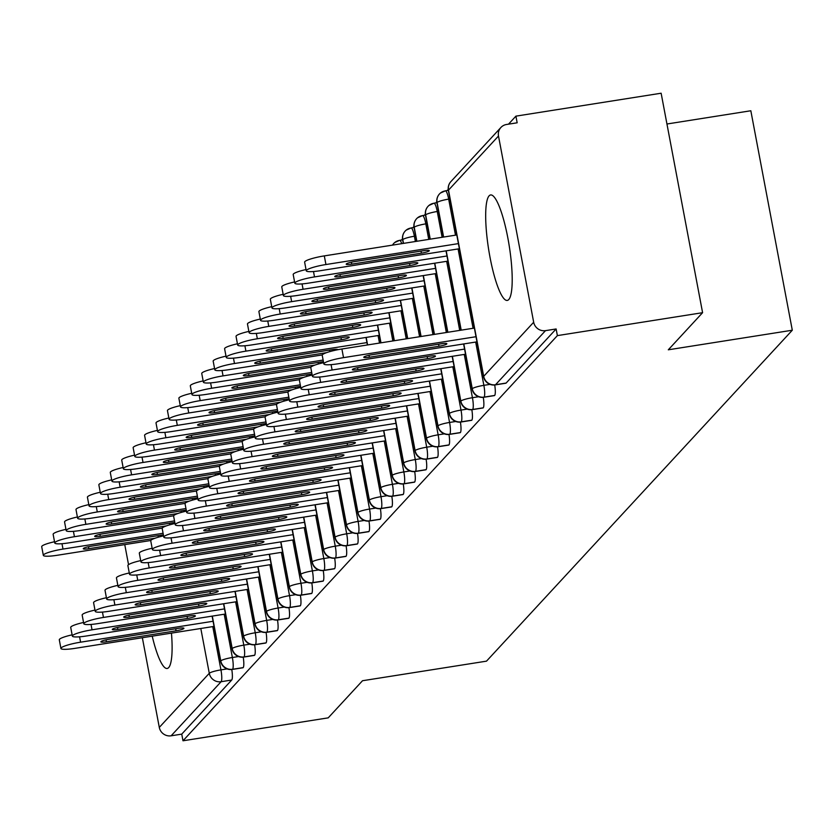 <?xml version="1.0" encoding="UTF-8"?>
<svg xmlns="http://www.w3.org/2000/svg" width="834" height="834" viewBox="0 0 834 834"><rect width="100%" height="100%" fill="white"/><g stroke="black" fill="none" stroke-linecap="round" stroke-linejoin="round"><path stroke-width="1.25" d="M508.74 299.562A53.397 10.435 81 0 1 507.27 300.428A53.397 10.435 81 0 1 489.297 253.338A53.397 10.435 81 0 1 489.141 195.813A53.397 10.435 81 0 1 490.611 194.947A53.397 10.435 81 0 1 508.584 242.027A53.397 10.435 81 0 1 508.74 299.562M171.46 633.121A53.397 10.435 81 0 1 168.656 667.607A53.397 10.435 81 0 1 167.175 668.472A53.397 10.435 81 0 1 152.215 636.154M515.912 116.145L517.163 122.796L506.561 124.475A10.269 9.956 42.7 0 0 498.492 136.025L533.677 322.237A10.269 9.956 42.7 0 0 545.509 330.639L556.122 328.961L557.383 335.612L702.593 312.687L661.133 93.22L515.912 116.145L508.5 124.172M448.223 189.401L447.16 190.548M436.797 201.765L435.734 202.923M425.361 214.14L424.298 215.287M413.935 226.514L412.872 227.661M402.499 238.889L401.435 240.036M666.939 124.005L750.829 110.755L792.3 330.222L486.503 661.154L362.509 680.732L328.21 717.855L182.99 740.78L181.739 734.129L231.716 680.033L221.114 681.712L171.126 735.807L181.739 734.129M171.126 735.807A10.269 9.956 -137.3 0 1 159.294 727.404L142.353 637.718M128.54 564.66L124.756 544.612M557.383 335.612L182.99 740.78M702.593 312.687L668.305 349.8L792.3 330.222M231.779 669.514A10.269 2.002 81 0 1 231.716 680.033M556.122 328.961L506.134 383.056A10.269 2.002 81 0 1 505.852 383.223A10.269 2.002 81 0 1 505.529 383.15M494.708 384.974A10.269 2.002 81 0 1 494.708 395.431A10.269 2.002 81 0 1 494.426 395.597A10.269 2.002 81 0 1 494.103 395.524M483.272 397.338A10.269 2.002 81 0 1 483.272 407.805A10.269 2.002 81 0 1 482.99 407.972A10.269 2.002 81 0 1 482.667 407.899M471.846 409.713A10.269 2.002 81 0 1 471.846 420.169A10.269 2.002 81 0 1 471.554 420.336A10.269 2.002 81 0 1 471.241 420.273M460.41 422.087A10.269 2.002 81 0 1 460.41 432.544A10.269 2.002 81 0 1 460.128 432.71A10.269 2.002 81 0 1 459.805 432.637M448.984 434.451A10.269 2.002 81 0 1 448.984 444.918A10.269 2.002 81 0 1 448.692 445.085A10.269 2.002 81 0 1 448.379 445.012M437.548 446.826A10.269 2.002 81 0 1 437.548 457.282A10.269 2.002 81 0 1 437.266 457.449A10.269 2.002 81 0 1 436.943 457.386M426.122 459.2A10.269 2.002 81 0 1 426.111 469.657A10.269 2.002 81 0 1 425.83 469.823A10.269 2.002 81 0 1 425.507 469.75M414.686 471.575A10.269 2.002 81 0 1 414.686 482.031A10.269 2.002 81 0 1 414.404 482.198A10.269 2.002 81 0 1 414.081 482.125M403.26 483.939A10.269 2.002 81 0 1 403.249 494.406A10.269 2.002 81 0 1 402.968 494.572A10.269 2.002 81 0 1 402.645 494.499M391.824 496.313A10.269 2.002 81 0 1 391.824 506.77A10.269 2.002 81 0 1 391.542 506.936A10.269 2.002 81 0 1 391.219 506.863M380.387 508.688A10.269 2.002 81 0 1 380.387 519.144A10.269 2.002 81 0 1 380.106 519.311A10.269 2.002 81 0 1 379.783 519.238M368.962 521.052A10.269 2.002 81 0 1 368.962 531.519A10.269 2.002 81 0 1 368.67 531.685A10.269 2.002 81 0 1 368.357 531.612M357.525 533.426A10.269 2.002 81 0 1 357.525 543.883A10.269 2.002 81 0 1 357.244 544.049A10.269 2.002 81 0 1 356.921 543.987M346.1 545.801A10.269 2.002 81 0 1 346.089 556.257A10.269 2.002 81 0 1 345.808 556.424A10.269 2.002 81 0 1 345.495 556.351M334.663 558.175A10.269 2.002 81 0 1 334.663 568.632A10.269 2.002 81 0 1 334.382 568.798A10.269 2.002 81 0 1 334.059 568.725M323.238 570.539A10.269 2.002 81 0 1 323.227 581.006A10.269 2.002 81 0 1 322.946 581.173A10.269 2.002 81 0 1 322.622 581.1M311.801 582.914A10.269 2.002 81 0 1 311.801 593.37A10.269 2.002 81 0 1 311.52 593.537A10.269 2.002 81 0 1 311.197 593.464M300.376 595.288A10.269 2.002 81 0 1 300.365 605.745A10.269 2.002 81 0 1 300.084 605.911A10.269 2.002 81 0 1 299.76 605.838M288.939 607.652A10.269 2.002 81 0 1 288.939 618.119A10.269 2.002 81 0 1 288.658 618.286A10.269 2.002 81 0 1 288.335 618.213M277.503 620.027A10.269 2.002 81 0 1 277.503 630.483A10.269 2.002 81 0 1 277.222 630.65A10.269 2.002 81 0 1 276.898 630.587M266.077 632.401A10.269 2.002 81 0 1 266.077 642.858A10.269 2.002 81 0 1 265.785 643.024A10.269 2.002 81 0 1 265.473 642.951M254.641 644.776A10.269 2.002 81 0 1 254.641 655.232A10.269 2.002 81 0 1 254.36 655.399A10.269 2.002 81 0 1 254.036 655.326M243.215 657.14A10.269 2.002 81 0 1 243.205 667.607A10.269 2.002 81 0 1 242.923 667.773A10.269 2.002 81 0 1 242.6 667.7M212.305 616.107L220.77 660.872A10.269 9.956 42.7 0 0 232.603 669.275L243.205 667.607M223.741 603.733L232.196 648.498A10.269 9.956 42.7 0 0 244.028 656.911L254.641 655.232M235.178 591.358L243.632 636.134A10.269 9.956 42.7 0 0 255.465 644.536L266.077 642.858M246.603 578.984L255.068 623.759A10.269 9.956 42.7 0 0 266.89 632.162L277.503 630.483M258.04 566.62L266.494 611.385A10.269 9.956 42.7 0 0 278.327 619.787L288.939 618.119M269.465 554.245L277.93 599.01A10.269 9.956 42.7 0 0 289.763 607.423L300.365 605.745M280.902 541.871L289.356 586.646A10.269 9.956 42.7 0 0 301.189 595.049L311.801 593.37M292.327 529.507L300.793 574.272A10.269 9.956 42.7 0 0 312.625 582.674L323.227 581.006M303.764 517.132L312.218 561.897A10.269 9.956 42.7 0 0 324.051 570.31L334.663 568.632M315.189 504.758L323.655 549.533A10.269 9.956 42.7 0 0 335.487 557.936L346.089 556.257M326.626 492.383L335.08 537.159A10.269 9.956 42.7 0 0 346.913 545.561L357.525 543.883M338.062 480.019L346.517 524.784A10.269 9.956 42.7 0 0 358.349 533.187L368.962 531.519M349.488 467.645L357.953 512.41A10.269 9.956 42.7 0 0 369.775 520.823L380.387 519.144M360.924 455.27L369.379 500.046A10.269 9.956 42.7 0 0 381.211 508.448L391.824 506.77M372.35 442.906L380.815 487.671A10.269 9.956 42.7 0 0 392.647 496.074L403.249 494.406M383.786 430.532L392.241 475.297A10.269 9.956 42.7 0 0 404.073 483.71L414.686 482.031M366.189 337.426L367.606 344.932M395.212 418.157L403.677 462.933A10.269 9.956 42.7 0 0 415.509 471.335L426.111 469.657M377.625 325.052L380.982 342.826M406.648 405.783L415.103 450.558A10.269 9.956 42.7 0 0 426.935 458.961L437.548 457.282M389.051 312.677L394.346 340.71M418.074 393.419L426.539 438.184A10.269 9.956 42.7 0 0 438.371 446.586L448.984 444.918M400.487 300.313L407.722 338.604M402.624 239.848L399.642 240.317A10.269 2.002 81 0 0 399.413 240.432A10.269 9.956 42.7 0 0 392.512 245.113M429.51 381.044L437.965 425.82A10.269 9.956 42.7 0 0 449.797 434.222L460.41 432.544M414.06 227.473L411.068 227.943A10.269 2.002 81 0 0 410.849 228.057A10.269 9.956 42.7 0 0 402.78 239.598L403.5 243.382M411.913 287.938L421.087 336.488M440.946 368.67L449.401 413.445A10.269 9.956 42.7 0 0 461.233 421.848L471.846 420.169M425.486 215.099L422.504 215.579A10.269 2.002 81 0 0 422.275 215.683A10.269 9.956 42.7 0 0 414.217 227.234L416.864 241.266M423.349 275.564L434.462 334.382M452.372 356.306L460.837 401.071A10.269 9.956 42.7 0 0 472.669 409.473L483.272 407.805M436.922 202.735L433.93 203.204A10.269 2.002 81 0 0 433.711 203.308A10.269 9.956 42.7 0 0 425.653 214.859L430.24 239.16M434.785 263.2L447.837 332.266M463.808 343.931L472.263 388.696A10.269 9.956 42.7 0 0 484.095 397.109L494.708 395.431M448.348 190.361L445.366 190.83A10.269 2.002 81 0 0 445.137 190.944A10.269 9.956 42.7 0 0 437.079 202.485L443.605 237.044M446.211 250.825L461.202 330.149M79.584 636.811L80.596 642.18A17.118 2.554 169.3 0 0 60.924 648.456L59.297 639.803A17.118 2.554 -10.7 0 1 72.12 634.841M60.924 648.456A17.118 2.554 169.3 0 0 74.883 648.372L214.046 626.397M80.596 642.18L213.077 621.267M108.722 639.324L178.351 628.336A6.849 1.022 -10.7 0 1 183.928 628.304A6.849 1.022 -10.7 0 1 176.057 630.806L106.439 641.805A6.849 1.022 -10.7 0 1 100.851 641.836A6.849 1.022 -10.7 0 1 108.722 639.324M163.089 533.27L63.009 549.074A17.118 2.554 169.3 0 0 43.337 555.35A17.118 2.554 169.3 0 0 57.296 555.267L150.818 540.495M43.337 555.35L41.7 546.697A17.118 2.554 -10.7 0 1 54.533 541.735M163.391 534.907A6.849 1.022 169.3 0 0 160.753 535.23L91.135 546.218A6.849 1.022 169.3 0 0 83.264 548.73A6.849 1.022 169.3 0 0 88.842 548.699L154.978 538.253M91.021 624.437L92.032 629.816A17.118 2.554 169.3 0 0 72.36 636.081L70.723 627.439A17.118 2.554 -10.7 0 1 83.556 622.466M72.36 636.081A17.118 2.554 169.3 0 0 86.319 635.998L225.482 614.022M92.032 629.816L224.513 608.893M120.159 626.959L189.777 615.961A6.849 1.022 -10.7 0 1 195.364 615.93A6.849 1.022 -10.7 0 1 187.494 618.432L117.865 629.43A6.849 1.022 -10.7 0 1 112.288 629.461A6.849 1.022 -10.7 0 1 120.159 626.959M102.446 612.073L103.458 617.441A17.118 2.554 169.3 0 0 83.786 623.707L82.159 615.065A17.118 2.554 -10.7 0 1 94.982 610.092M83.786 623.707A17.118 2.554 169.3 0 0 97.745 623.624L236.908 601.648M103.458 617.441L235.939 596.519M131.584 614.585L201.213 603.587A6.849 1.022 -10.7 0 1 206.79 603.555A6.849 1.022 -10.7 0 1 198.93 606.068L129.301 617.056A6.849 1.022 -10.7 0 1 123.713 617.087A6.849 1.022 -10.7 0 1 131.584 614.585M113.883 599.698L114.894 605.067A17.118 2.554 169.3 0 0 95.222 611.343L93.585 602.69A17.118 2.554 -10.7 0 1 106.418 597.717M95.222 611.343A17.118 2.554 169.3 0 0 109.181 611.259L248.344 589.284M114.894 605.067L247.375 584.154M143.021 602.211L212.639 591.223A6.849 1.022 -10.7 0 1 218.227 591.181A6.849 1.022 -10.7 0 1 210.356 593.693L140.738 604.692A6.849 1.022 -10.7 0 1 135.15 604.723A6.849 1.022 -10.7 0 1 143.021 602.211M125.308 587.324L126.33 592.693A17.118 2.554 169.3 0 0 106.648 598.968L105.021 590.326A17.118 2.554 -10.7 0 1 117.844 585.353M106.648 598.968A17.118 2.554 169.3 0 0 120.607 598.885L259.77 576.909M126.33 592.693L258.801 571.78M154.446 589.836L224.075 578.848A6.849 1.022 -10.7 0 1 229.663 578.817A6.849 1.022 -10.7 0 1 221.792 581.319L152.163 592.317A6.849 1.022 -10.7 0 1 146.586 592.349A6.849 1.022 -10.7 0 1 154.446 589.836M174.514 520.906L74.434 536.71A17.118 2.554 169.3 0 0 54.763 542.976A17.118 2.554 169.3 0 0 68.722 542.892L162.255 528.12M54.763 542.976L53.136 534.333A17.118 2.554 -10.7 0 1 65.959 529.361M174.827 522.532A6.849 1.022 169.3 0 0 172.19 522.855L102.561 533.854A6.849 1.022 169.3 0 0 94.69 536.356A6.849 1.022 169.3 0 0 100.278 536.325L166.414 525.879M185.951 508.531L85.871 524.336A17.118 2.554 169.3 0 0 66.199 530.601A17.118 2.554 169.3 0 0 80.158 530.518L173.68 515.756M66.199 530.601L64.562 521.959A17.118 2.554 -10.7 0 1 77.395 516.986M186.253 510.158A6.849 1.022 169.3 0 0 183.616 510.481L113.997 521.479A6.849 1.022 169.3 0 0 106.126 523.981A6.849 1.022 169.3 0 0 111.704 523.95L177.84 513.504M197.377 496.157L97.297 511.961A17.118 2.554 169.3 0 0 77.625 518.237A17.118 2.554 169.3 0 0 91.584 518.143L185.117 503.382M77.625 518.237L75.998 509.584A17.118 2.554 -10.7 0 1 88.821 504.612M197.689 497.794A6.849 1.022 169.3 0 0 195.052 498.117L125.423 509.105A6.849 1.022 169.3 0 0 117.552 511.617A6.849 1.022 169.3 0 0 123.14 511.576L189.276 501.14M208.813 483.793L108.733 499.587A17.118 2.554 169.3 0 0 89.061 505.863A17.118 2.554 169.3 0 0 103.02 505.779L196.543 491.007M89.061 505.863L87.424 497.22A17.118 2.554 -10.7 0 1 100.257 492.248M209.125 485.419A6.849 1.022 169.3 0 0 206.478 485.742L136.859 496.73A6.849 1.022 169.3 0 0 128.989 499.243A6.849 1.022 169.3 0 0 134.576 499.212L200.713 488.766M136.745 574.96L137.756 580.328A17.118 2.554 169.3 0 0 118.084 586.594L116.447 577.952A17.118 2.554 -10.7 0 1 129.28 572.979M118.084 586.594A17.118 2.554 169.3 0 0 132.043 586.51L271.206 564.535M137.756 580.328L270.237 559.405M165.883 577.472L235.511 566.474A6.849 1.022 -10.7 0 1 241.089 566.442A6.849 1.022 -10.7 0 1 233.218 568.955L163.6 579.943A6.849 1.022 -10.7 0 1 158.012 579.974A6.849 1.022 -10.7 0 1 165.883 577.472M220.249 471.418L120.169 487.223A17.118 2.554 169.3 0 0 100.487 493.488A17.118 2.554 169.3 0 0 114.446 493.405L207.979 478.633M100.487 493.488L98.86 484.846A17.118 2.554 -10.7 0 1 111.683 479.873M220.551 473.045A6.849 1.022 169.3 0 0 217.914 473.368L148.285 484.366A6.849 1.022 169.3 0 0 140.425 486.868A6.849 1.022 169.3 0 0 146.002 486.837L212.138 476.391M148.171 562.585L149.192 567.954A17.118 2.554 169.3 0 0 129.52 574.219L127.883 565.577A17.118 2.554 -10.7 0 1 140.717 560.604M129.52 574.219A17.118 2.554 169.3 0 0 143.469 574.136L282.643 552.171M149.192 567.954L281.673 547.031M177.319 565.098L246.937 554.099A6.849 1.022 -10.7 0 1 252.525 554.068A6.849 1.022 -10.7 0 1 244.654 556.58L175.025 567.568A6.849 1.022 -10.7 0 1 169.448 567.61A6.849 1.022 -10.7 0 1 177.319 565.098M159.607 550.211L160.618 555.58A17.118 2.554 169.3 0 0 140.946 561.855L139.309 553.203A17.118 2.554 -10.7 0 1 152.142 548.24M140.946 561.855A17.118 2.554 169.3 0 0 154.905 561.772L294.068 539.796M160.618 555.58L293.099 534.667M188.745 552.723L258.373 541.735A6.849 1.022 -10.7 0 1 263.951 541.704A6.849 1.022 -10.7 0 1 256.08 544.206L186.462 555.204A6.849 1.022 -10.7 0 1 180.874 555.236A6.849 1.022 -10.7 0 1 188.745 552.723M171.033 537.836L172.054 543.215A17.118 2.554 169.3 0 0 152.382 549.481L150.745 540.839A17.118 2.554 -10.7 0 1 163.579 535.866M152.382 549.481A17.118 2.554 169.3 0 0 166.341 549.398L305.505 527.422M172.054 543.215L304.535 522.293M200.181 540.359L269.799 529.361A6.849 1.022 -10.7 0 1 275.387 529.329A6.849 1.022 -10.7 0 1 267.516 531.831L197.887 542.83A6.849 1.022 -10.7 0 1 192.31 542.861A6.849 1.022 -10.7 0 1 200.181 540.359M182.469 525.472L183.48 530.841A17.118 2.554 169.3 0 0 163.808 537.106L162.182 528.464A17.118 2.554 -10.7 0 1 175.004 523.491M163.808 537.106A17.118 2.554 169.3 0 0 177.767 537.023L316.93 515.047M183.48 530.841L315.961 509.918M211.607 527.985L281.235 516.986A6.849 1.022 -10.7 0 1 286.813 516.955A6.849 1.022 -10.7 0 1 278.952 519.467L209.324 530.455A6.849 1.022 -10.7 0 1 203.736 530.497A6.849 1.022 -10.7 0 1 211.607 527.985M231.675 459.044L131.595 474.848A17.118 2.554 169.3 0 0 111.923 481.114A17.118 2.554 169.3 0 0 125.882 481.03L219.405 466.269M111.923 481.114L110.286 472.471A17.118 2.554 -10.7 0 1 123.119 467.499M231.988 460.681A6.849 1.022 169.3 0 0 229.35 460.993L159.721 471.992A6.849 1.022 169.3 0 0 151.851 474.504A6.849 1.022 169.3 0 0 157.438 474.463L223.575 464.027M243.111 446.67L143.031 462.474A17.118 2.554 169.3 0 0 123.359 468.75A17.118 2.554 169.3 0 0 137.308 468.666L230.841 453.894M123.359 468.75L121.722 460.097A17.118 2.554 -10.7 0 1 134.555 455.135M243.413 448.306A6.849 1.022 169.3 0 0 240.776 448.629L171.158 459.617A6.849 1.022 169.3 0 0 163.287 462.13A6.849 1.022 169.3 0 0 168.864 462.099L235 451.653M254.537 434.305L154.457 450.11A17.118 2.554 169.3 0 0 134.785 456.375A17.118 2.554 169.3 0 0 148.744 456.292L242.277 441.52M134.785 456.375L133.148 447.733A17.118 2.554 -10.7 0 1 145.981 442.76M254.85 435.932A6.849 1.022 169.3 0 0 252.212 436.255L182.583 447.253A6.849 1.022 169.3 0 0 174.713 449.755A6.849 1.022 169.3 0 0 180.3 449.724L246.437 439.278M265.973 421.931L165.893 437.735A17.118 2.554 169.3 0 0 146.221 444.001A17.118 2.554 169.3 0 0 160.18 443.917L253.703 429.156M146.221 444.001L144.584 435.358A17.118 2.554 -10.7 0 1 157.417 430.386M266.275 423.557A6.849 1.022 169.3 0 0 263.638 423.881L194.02 434.879A6.849 1.022 169.3 0 0 186.149 437.381A6.849 1.022 169.3 0 0 191.726 437.35L257.862 426.904M193.905 513.098L194.916 518.467A17.118 2.554 169.3 0 0 175.244 524.742L173.608 516.09A17.118 2.554 -10.7 0 1 186.441 511.117M175.244 524.742A17.118 2.554 169.3 0 0 189.203 524.659L328.367 502.683M194.916 518.467L327.397 497.554M223.043 515.61L292.661 504.622A6.849 1.022 -10.7 0 1 298.249 504.58A6.849 1.022 -10.7 0 1 290.378 507.093L220.749 518.091A6.849 1.022 -10.7 0 1 215.172 518.122A6.849 1.022 -10.7 0 1 223.043 515.61M205.331 500.723L206.352 506.092A17.118 2.554 169.3 0 0 186.67 512.368L185.044 503.726A17.118 2.554 -10.7 0 1 197.867 498.753M186.67 512.368A17.118 2.554 169.3 0 0 200.629 512.284L339.792 490.309M206.352 506.092L338.823 485.179M234.469 503.246L304.097 492.248A6.849 1.022 -10.7 0 1 309.675 492.216A6.849 1.022 -10.7 0 1 301.814 494.718L232.186 505.717A6.849 1.022 -10.7 0 1 226.598 505.748A6.849 1.022 -10.7 0 1 234.469 503.246M216.767 488.359L217.778 493.728A17.118 2.554 169.3 0 0 198.106 499.993L196.47 491.351A17.118 2.554 -10.7 0 1 209.303 486.378M198.106 499.993A17.118 2.554 169.3 0 0 212.065 499.91L351.229 477.934M217.778 493.728L350.259 472.805M245.905 490.872L315.533 479.873A6.849 1.022 -10.7 0 1 321.111 479.842A6.849 1.022 -10.7 0 1 313.24 482.354L243.622 493.342A6.849 1.022 -10.7 0 1 238.034 493.374A6.849 1.022 -10.7 0 1 245.905 490.872M228.193 475.985L229.214 481.354A17.118 2.554 169.3 0 0 209.542 487.619L207.906 478.977A17.118 2.554 -10.7 0 1 220.739 474.004M209.542 487.619A17.118 2.554 169.3 0 0 223.491 487.536L362.654 465.57M229.214 481.354L361.685 460.431M257.331 478.497L326.959 467.509A6.849 1.022 -10.7 0 1 332.547 467.467A6.849 1.022 -10.7 0 1 324.676 469.98L255.048 480.968A6.849 1.022 -10.7 0 1 249.47 481.009A6.849 1.022 -10.7 0 1 257.331 478.497M239.629 463.61L240.64 468.979A17.118 2.554 169.3 0 0 220.968 475.255L219.332 466.602A17.118 2.554 -10.7 0 1 232.165 461.64M220.968 475.255A17.118 2.554 169.3 0 0 234.927 475.171L374.091 453.196M240.64 468.979L373.121 448.067M268.767 466.123L338.396 455.135A6.849 1.022 -10.7 0 1 343.973 455.103A6.849 1.022 -10.7 0 1 336.102 457.605L266.484 468.604A6.849 1.022 -10.7 0 1 260.896 468.635A6.849 1.022 -10.7 0 1 268.767 466.123M277.399 409.557L177.319 425.361A17.118 2.554 169.3 0 0 157.647 431.637A17.118 2.554 169.3 0 0 171.606 431.543L265.139 416.781M157.647 431.637L156.021 422.984A17.118 2.554 -10.7 0 1 168.843 418.011M277.712 411.193A6.849 1.022 169.3 0 0 275.074 411.516L205.445 422.504A6.849 1.022 169.3 0 0 197.575 425.017A6.849 1.022 169.3 0 0 203.162 424.975L269.299 414.54M288.835 397.192L188.755 412.986A17.118 2.554 169.3 0 0 169.083 419.262A17.118 2.554 169.3 0 0 183.042 419.179L276.565 404.407M169.083 419.262L167.446 410.62A17.118 2.554 -10.7 0 1 180.28 405.647M289.137 398.819A6.849 1.022 169.3 0 0 286.5 399.142L216.882 410.13A6.849 1.022 169.3 0 0 209.011 412.642A6.849 1.022 169.3 0 0 214.588 412.611L280.724 402.165M300.261 384.818L200.191 400.622A17.118 2.554 169.3 0 0 180.509 406.888A17.118 2.554 169.3 0 0 194.468 406.804L288.001 392.032M180.509 406.888L178.883 398.245A17.118 2.554 -10.7 0 1 191.705 393.273M300.574 386.444A6.849 1.022 169.3 0 0 297.936 386.767L228.308 397.766A6.849 1.022 169.3 0 0 220.437 400.268A6.849 1.022 169.3 0 0 226.024 400.237L292.161 389.791M311.697 372.444L211.617 388.248A17.118 2.554 169.3 0 0 191.945 394.513A17.118 2.554 169.3 0 0 205.904 394.43L299.427 379.668M191.945 394.513L190.308 385.871A17.118 2.554 -10.7 0 1 203.142 380.898M312.01 374.08A6.849 1.022 169.3 0 0 309.372 374.393L239.744 385.391A6.849 1.022 169.3 0 0 231.873 387.904A6.849 1.022 169.3 0 0 237.461 387.862L303.597 377.427M323.133 360.069L223.053 375.873A17.118 2.554 169.3 0 0 203.381 382.149A17.118 2.554 169.3 0 0 217.33 382.066L310.863 367.294M203.381 382.149L201.745 373.496A17.118 2.554 -10.7 0 1 214.578 368.534M323.436 361.706A6.849 1.022 169.3 0 0 320.798 362.029L251.17 373.017A6.849 1.022 169.3 0 0 243.309 375.529A6.849 1.022 169.3 0 0 248.886 375.498L315.023 365.052M251.055 451.246L252.077 456.615A17.118 2.554 169.3 0 0 232.405 462.88L230.768 454.238A17.118 2.554 -10.7 0 1 243.601 449.265M232.405 462.88A17.118 2.554 169.3 0 0 246.353 462.797L385.527 440.821M252.077 456.615L384.557 435.692M280.203 453.759L349.821 442.76A6.849 1.022 -10.7 0 1 355.409 442.729A6.849 1.022 -10.7 0 1 347.538 445.231L277.91 456.229A6.849 1.022 -10.7 0 1 272.332 456.261A6.849 1.022 -10.7 0 1 280.203 453.759M366.96 342.586L234.479 363.509A17.118 2.554 169.3 0 0 214.807 369.775A17.118 2.554 169.3 0 0 228.766 369.691L322.289 354.919M214.807 369.775L213.17 361.132A17.118 2.554 -10.7 0 1 226.004 356.16M337.801 349.717A6.849 1.022 169.3 0 0 337.812 349.623A6.849 1.022 169.3 0 0 332.234 349.654L262.606 360.653A6.849 1.022 169.3 0 0 254.735 363.155A6.849 1.022 169.3 0 0 260.323 363.124L326.459 352.678M262.491 438.872L263.502 444.241A17.118 2.554 169.3 0 0 243.83 450.506L242.194 441.864A17.118 2.554 -10.7 0 1 255.027 436.891M243.83 450.506A17.118 2.554 169.3 0 0 257.789 450.423L396.953 428.447M263.502 444.241L395.983 423.318M291.629 441.384L361.258 430.386A6.849 1.022 -10.7 0 1 366.835 430.354A6.849 1.022 -10.7 0 1 358.964 432.867L289.346 443.855A6.849 1.022 -10.7 0 1 283.758 443.897A6.849 1.022 -10.7 0 1 291.629 441.384M378.396 330.212L245.915 351.135A17.118 2.554 169.3 0 0 226.243 357.4A17.118 2.554 169.3 0 0 240.192 357.317L379.366 335.341M226.243 357.4L224.607 348.758A17.118 2.554 -10.7 0 1 237.44 343.785M341.377 339.761A6.849 1.022 169.3 0 0 349.248 337.249A6.849 1.022 169.3 0 0 343.66 337.28L274.042 348.278A6.849 1.022 169.3 0 0 266.171 350.78A6.849 1.022 169.3 0 0 271.748 350.749L341.377 339.761L340.991 337.707M273.927 426.497L274.939 431.866A17.118 2.554 169.3 0 0 255.267 438.142L253.63 429.489A17.118 2.554 -10.7 0 1 266.463 424.527M255.267 438.142A17.118 2.554 169.3 0 0 269.226 438.058L408.389 416.083M274.939 431.866L407.419 410.953M303.065 429.01L372.683 418.022A6.849 1.022 -10.7 0 1 378.271 417.98A6.849 1.022 -10.7 0 1 370.4 420.492L300.772 431.491A6.849 1.022 -10.7 0 1 295.194 431.522A6.849 1.022 -10.7 0 1 303.065 429.01M389.822 317.848L257.341 338.76A17.118 2.554 169.3 0 0 237.669 345.036A17.118 2.554 169.3 0 0 251.628 344.942L390.792 322.977M237.669 345.036L236.043 336.383A17.118 2.554 -10.7 0 1 248.866 331.411M352.803 327.387A6.849 1.022 169.3 0 0 360.674 324.874A6.849 1.022 169.3 0 0 355.096 324.916L285.468 335.904A6.849 1.022 169.3 0 0 277.597 338.416A6.849 1.022 169.3 0 0 283.185 338.385L352.803 327.387L352.417 325.333M285.353 414.123L286.364 419.492A17.118 2.554 169.3 0 0 266.692 425.767L265.066 417.125A17.118 2.554 -10.7 0 1 277.889 412.152M266.692 425.767A17.118 2.554 169.3 0 0 280.651 425.684L419.815 403.708M286.364 419.492L418.845 398.579M314.491 416.646L384.12 405.647A6.849 1.022 -10.7 0 1 389.697 405.616A6.849 1.022 -10.7 0 1 381.836 408.118L312.208 419.116A6.849 1.022 -10.7 0 1 306.62 419.148A6.849 1.022 -10.7 0 1 314.491 416.646M401.258 305.473L268.777 326.386A17.118 2.554 169.3 0 0 249.105 332.662A17.118 2.554 169.3 0 0 263.064 332.578L402.228 310.602M249.105 332.662L247.469 324.019A17.118 2.554 -10.7 0 1 260.302 319.047M364.239 315.012A6.849 1.022 169.3 0 0 372.11 312.51A6.849 1.022 169.3 0 0 366.522 312.541L296.904 323.529A6.849 1.022 169.3 0 0 289.033 326.042A6.849 1.022 169.3 0 0 294.611 326.011L364.239 315.012L363.853 312.958M296.789 401.759L297.801 407.128A17.118 2.554 169.3 0 0 278.129 413.393L276.492 404.751A17.118 2.554 -10.7 0 1 289.325 399.778M278.129 413.393A17.118 2.554 169.3 0 0 292.088 413.31L431.251 391.334M297.801 407.128L430.281 386.205M325.927 404.271L395.545 393.273A6.849 1.022 -10.7 0 1 401.133 393.241A6.849 1.022 -10.7 0 1 393.262 395.754L323.634 406.742A6.849 1.022 -10.7 0 1 318.056 406.773A6.849 1.022 -10.7 0 1 325.927 404.271M412.684 293.099L280.203 314.022A17.118 2.554 169.3 0 0 260.531 320.287A17.118 2.554 169.3 0 0 274.49 320.204L413.654 298.228M260.531 320.287L258.905 311.645A17.118 2.554 -10.7 0 1 271.728 306.672M375.675 302.648A6.849 1.022 169.3 0 0 383.536 300.136A6.849 1.022 169.3 0 0 377.958 300.167L308.33 311.165A6.849 1.022 169.3 0 0 300.459 313.667A6.849 1.022 169.3 0 0 306.047 313.636L375.675 302.648L375.279 300.594M308.215 389.384L309.237 394.753A17.118 2.554 169.3 0 0 289.554 401.018L287.928 392.376A17.118 2.554 -10.7 0 1 300.751 387.403M289.554 401.018A17.118 2.554 169.3 0 0 303.513 400.935L442.677 378.97M309.237 394.753L441.707 373.83M337.353 391.897L406.982 380.909A6.849 1.022 -10.7 0 1 412.569 380.867A6.849 1.022 -10.7 0 1 404.698 383.379L335.07 394.367A6.849 1.022 -10.7 0 1 329.482 394.409A6.849 1.022 -10.7 0 1 337.353 391.897M424.12 280.724L291.639 301.647A17.118 2.554 169.3 0 0 271.967 307.913A17.118 2.554 169.3 0 0 285.926 307.829L425.09 285.853M271.967 307.913L270.331 299.27A17.118 2.554 -10.7 0 1 283.164 294.298M387.101 290.274A6.849 1.022 169.3 0 0 394.972 287.761A6.849 1.022 169.3 0 0 389.384 287.793L319.766 298.791A6.849 1.022 169.3 0 0 311.895 301.303A6.849 1.022 169.3 0 0 317.473 301.262L387.101 290.274L386.715 288.22M319.651 377.01L320.663 382.379A17.118 2.554 169.3 0 0 300.991 388.654L299.354 380.002A17.118 2.554 -10.7 0 1 312.187 375.039M300.991 388.654A17.118 2.554 169.3 0 0 314.95 388.571L454.113 366.595M320.663 382.379L453.143 361.466M348.789 379.522L418.418 368.534A6.849 1.022 -10.7 0 1 423.995 368.503A6.849 1.022 -10.7 0 1 416.124 371.005L346.506 382.003A6.849 1.022 -10.7 0 1 340.918 382.035A6.849 1.022 -10.7 0 1 348.789 379.522M435.546 268.36L303.076 289.273A17.118 2.554 169.3 0 0 283.393 295.549A17.118 2.554 169.3 0 0 297.352 295.465L436.516 273.489M283.393 295.549L281.767 286.896A17.118 2.554 -10.7 0 1 294.59 281.934M398.537 277.899A6.849 1.022 169.3 0 0 406.408 275.397A6.849 1.022 169.3 0 0 400.82 275.428L331.192 286.416A6.849 1.022 169.3 0 0 323.331 288.929A6.849 1.022 169.3 0 0 328.909 288.898L398.537 277.899L398.141 275.846M331.077 364.646L332.099 370.015A17.118 2.554 169.3 0 0 312.427 376.28L310.79 367.638A17.118 2.554 -10.7 0 1 323.623 362.665M312.427 376.28A17.118 2.554 169.3 0 0 326.375 376.197L465.539 354.221M332.099 370.015L464.569 349.092M360.215 367.158L429.844 356.16A6.849 1.022 -10.7 0 1 435.431 356.128A6.849 1.022 -10.7 0 1 427.561 358.63L357.932 369.629A6.849 1.022 -10.7 0 1 352.355 369.66A6.849 1.022 -10.7 0 1 360.215 367.158M446.982 255.986L314.501 276.909A17.118 2.554 169.3 0 0 294.829 283.174A17.118 2.554 169.3 0 0 308.788 283.091L447.952 261.115M294.829 283.174L293.193 274.532A17.118 2.554 -10.7 0 1 306.026 269.559M409.963 265.525A6.849 1.022 169.3 0 0 417.834 263.023A6.849 1.022 169.3 0 0 412.257 263.054L342.628 274.052A6.849 1.022 169.3 0 0 334.757 276.554A6.849 1.022 169.3 0 0 340.345 276.523L409.963 265.525L409.577 263.481M341.898 348.998L343.525 357.64A17.118 2.554 169.3 0 0 323.853 363.905L322.216 355.263A17.118 2.554 -10.7 0 1 341.898 348.998L474.369 328.075M323.853 363.905A17.118 2.554 169.3 0 0 337.812 363.822L476.975 341.846M343.525 357.64L476.006 336.717M371.651 354.784L441.28 343.785A6.849 1.022 -10.7 0 1 446.857 343.754A6.849 1.022 -10.7 0 1 438.986 346.266L369.368 357.254A6.849 1.022 -10.7 0 1 363.78 357.296A6.849 1.022 -10.7 0 1 371.651 354.784M458.419 243.611L325.938 264.534A17.118 2.554 169.3 0 0 306.266 270.8A17.118 2.554 169.3 0 0 320.214 270.716L459.378 248.74M306.266 270.8L304.629 262.157A17.118 2.554 -10.7 0 1 324.301 255.892L325.938 264.534M421.399 253.161A6.849 1.022 169.3 0 0 429.27 250.648A6.849 1.022 169.3 0 0 423.682 250.68L354.054 261.678A6.849 1.022 169.3 0 0 346.193 264.18A6.849 1.022 169.3 0 0 351.771 264.149L421.399 253.161L421.014 251.107M456.782 234.969L324.301 255.892M159.294 727.404L209.282 673.309L200.806 628.482M212.764 626.595L220.937 669.879A10.269 2.002 -99 0 1 221.114 681.712A10.269 9.956 -137.3 0 1 209.282 673.309A10.269 1.532 -10.7 0 1 220.937 669.879L227.088 668.91M498.492 136.025L448.515 190.121L483.699 376.332L533.677 322.237M545.509 330.639L495.532 384.735L506.134 383.056M500.9 127.487L450.913 181.572A10.269 9.956 42.7 0 0 448.515 190.121A10.269 1.532 -10.7 0 0 448.369 190.454A10.269 1.532 -10.7 0 0 448.619 190.715M483.835 376.937A10.269 1.532 -10.7 0 1 483.553 376.666A10.269 1.532 -10.7 0 1 483.699 376.332A10.269 9.956 42.7 0 0 495.532 384.735A10.269 2.002 -99 0 1 495.24 384.901L505.852 383.223M231.967 669.358A10.269 2.002 -99 0 0 232.321 669.441A10.269 2.002 -99 0 0 232.603 669.275A10.269 2.002 -99 0 0 232.373 657.515L238.534 656.546M220.906 661.477A10.269 1.532 -10.7 0 1 220.624 661.206A10.269 1.532 -10.7 0 1 220.77 660.872A10.269 1.532 -10.7 0 1 232.363 657.505L224.19 614.231M235.626 601.856L243.799 645.141L249.96 644.171M247.052 589.482L255.235 632.766L261.396 631.797M258.488 577.118L266.661 620.392L272.833 619.422M269.914 564.743L278.097 608.028L284.258 607.058M281.35 552.369L289.523 595.653L295.695 594.684M292.776 539.994L300.959 583.289L307.12 582.309M304.212 527.63L312.385 570.904L318.557 569.945M315.638 515.256L323.821 558.54L329.983 557.571M327.074 502.881L335.247 546.166L341.419 545.196M338.51 490.517L346.683 533.791L352.845 532.822M349.936 478.143L358.12 521.427L364.281 520.458M361.372 465.768L369.545 509.053L375.717 508.083M372.798 453.394L380.982 496.689L387.143 495.709M384.234 441.03L392.407 484.304L398.579 483.345M378.073 335.549L379.491 343.055M395.66 428.655L403.844 471.94L410.005 470.97M389.499 323.175L392.856 340.95M407.096 416.281L415.269 459.565L421.441 458.596M400.935 310.801L406.231 338.833M418.522 403.917L426.706 447.191L432.867 446.221M412.361 298.436L419.596 336.728M429.958 391.542L438.131 434.827L444.303 433.857M415.676 236.032L414.383 236.23L415.374 241.506M423.797 286.062L432.971 334.611M441.394 379.168L449.568 422.452L455.729 421.483M427.102 223.658L425.82 223.866L428.749 239.4M435.233 273.688L446.346 332.505M452.82 366.793L461.004 410.088L467.165 409.108M438.538 211.283L437.245 211.492L442.114 237.283M446.659 261.323L459.711 330.389M464.257 354.429L472.43 397.703L478.601 396.744M449.964 198.919L448.682 199.128L455.489 235.167M458.095 248.949L473.087 328.283M475.682 342.055L483.866 385.339L490.027 384.37M243.403 656.984A10.269 2.002 -99 0 0 243.747 657.077A10.269 2.002 -99 0 0 244.028 656.911A10.269 2.002 -99 0 0 243.809 645.141A10.269 1.532 -10.7 0 0 232.196 648.498A10.269 1.532 -10.7 0 0 232.06 648.842A10.269 10.269 0 0 0 243.747 657.077L254.36 655.399M232.332 649.102A10.269 1.532 -10.7 0 1 232.06 648.842L223.543 603.764M254.829 644.609A10.269 2.002 -99 0 0 255.183 644.703A10.269 2.002 -99 0 0 255.465 644.536A10.269 2.002 -99 0 0 255.235 632.766A10.269 1.532 -10.7 0 0 243.632 636.134A10.269 1.532 -10.7 0 0 243.486 636.467A10.269 10.269 0 0 0 255.183 644.703L265.785 643.024M243.768 636.738A10.269 1.532 -10.7 0 1 243.486 636.467L234.969 591.389M266.265 632.245A10.269 2.002 -99 0 0 266.609 632.328A10.269 2.002 -99 0 0 266.89 632.162A10.269 2.002 -99 0 0 266.671 620.402A10.269 1.532 -10.7 0 0 255.068 623.759A10.269 1.532 -10.7 0 0 254.923 624.093A10.269 10.269 0 0 0 266.609 632.328L277.222 630.65M255.194 624.364A10.269 1.532 -10.7 0 1 254.923 624.093L246.405 579.015M277.691 619.87A10.269 2.002 -99 0 0 278.045 619.954A10.269 2.002 -99 0 0 278.327 619.787A10.269 2.002 -99 0 0 278.097 608.028A10.269 1.532 -10.7 0 0 266.494 611.385A10.269 1.532 -10.7 0 0 266.348 611.718A10.269 10.269 0 0 0 278.045 619.954L288.658 618.286M266.63 611.989A10.269 1.532 -10.7 0 1 266.348 611.718L257.831 566.651M289.127 607.496A10.269 2.002 -99 0 0 289.471 607.59A10.269 2.002 -99 0 0 289.763 607.423A10.269 2.002 -99 0 0 289.534 595.653M278.056 599.625A10.269 1.532 -10.7 0 1 277.785 599.354A10.269 1.532 -10.7 0 1 277.93 599.01A10.269 1.532 -10.7 0 1 289.523 595.653M300.553 595.132A10.269 2.002 -99 0 0 300.907 595.215A10.269 2.002 -99 0 0 301.189 595.049A10.269 2.002 -99 0 0 300.959 583.289A10.269 1.532 -10.7 0 0 289.356 586.646A10.269 1.532 -10.7 0 0 289.221 586.98A10.269 10.269 0 0 0 300.907 595.215L311.52 593.537M289.492 587.251A10.269 1.532 -10.7 0 1 289.221 586.98L280.704 541.902M311.989 582.757A10.269 2.002 -99 0 0 312.333 582.841A10.269 2.002 -99 0 0 312.625 582.674A10.269 2.002 -99 0 0 312.396 570.915A10.269 1.532 -10.7 0 0 300.793 574.272A10.269 1.532 -10.7 0 0 300.647 574.605A10.269 10.269 0 0 0 312.333 582.841L322.946 581.173M300.928 574.876A10.269 1.532 -10.7 0 1 300.647 574.605L292.129 529.538M323.425 570.383A10.269 2.002 -99 0 0 323.769 570.477A10.269 2.002 -99 0 0 324.051 570.31A10.269 2.002 -99 0 0 323.832 558.54M312.354 562.502A10.269 1.532 -10.7 0 1 312.083 562.241A10.269 1.532 -10.7 0 1 312.218 561.897A10.269 1.532 -10.7 0 1 323.821 558.54M334.851 558.009A10.269 2.002 -99 0 0 335.205 558.102A10.269 2.002 -99 0 0 335.487 557.936A10.269 2.002 -99 0 0 335.258 546.166A10.269 1.532 -10.7 0 0 323.655 549.533A10.269 1.532 -10.7 0 0 323.509 549.867A10.269 10.269 0 0 0 335.205 558.102L345.808 556.424M323.79 550.138A10.269 1.532 -10.7 0 1 323.509 549.867L314.991 504.789M346.287 545.644A10.269 2.002 -99 0 0 346.631 545.728A10.269 2.002 -99 0 0 346.913 545.561A10.269 2.002 -99 0 0 346.694 533.802A10.269 1.532 -10.7 0 0 335.08 537.159A10.269 1.532 -10.7 0 0 334.945 537.492A10.269 10.269 0 0 0 346.631 545.728L357.244 544.049M335.216 537.763A10.269 1.532 -10.7 0 1 334.945 537.492L326.428 492.414M357.713 533.27A10.269 2.002 -99 0 0 358.067 533.353A10.269 2.002 -99 0 0 358.349 533.187A10.269 2.002 -99 0 0 358.12 521.427A10.269 1.532 -10.7 0 0 346.517 524.784A10.269 1.532 -10.7 0 0 346.371 525.118A10.269 10.269 0 0 0 358.067 533.353L368.67 531.685M346.652 525.389A10.269 1.532 -10.7 0 1 346.371 525.118L337.853 480.05M369.149 520.896A10.269 2.002 -99 0 0 369.493 520.989A10.269 2.002 -99 0 0 369.775 520.823A10.269 2.002 -99 0 0 369.556 509.053A10.269 1.532 -10.7 0 0 357.953 512.41A10.269 1.532 -10.7 0 0 357.807 512.754A10.269 10.269 0 0 0 369.493 520.989L380.106 519.311M358.078 513.025A10.269 1.532 -10.7 0 1 357.807 512.754L349.29 467.676M380.575 508.531A10.269 2.002 -99 0 0 380.929 508.615A10.269 2.002 -99 0 0 381.211 508.448A10.269 2.002 -99 0 0 380.982 496.689A10.269 1.532 -10.7 0 0 369.379 500.046A10.269 1.532 -10.7 0 0 369.233 500.379A10.269 10.269 0 0 0 380.929 508.615L391.542 506.936M369.514 500.65A10.269 1.532 -10.7 0 1 369.233 500.379L360.715 455.301M392.011 496.157A10.269 2.002 -99 0 0 392.355 496.24A10.269 2.002 -99 0 0 392.647 496.074A10.269 2.002 -99 0 0 392.418 484.314A10.269 1.532 -10.7 0 0 380.815 487.671A10.269 1.532 -10.7 0 0 380.669 488.005A10.269 10.269 0 0 0 392.355 496.24L402.968 494.572M380.95 488.276A10.269 1.532 -10.7 0 1 380.669 488.005L372.152 442.937M403.447 483.783A10.269 2.002 -99 0 0 403.792 483.876A10.269 2.002 -99 0 0 404.073 483.71A10.269 2.002 -99 0 0 403.844 471.94A10.269 1.532 -10.7 0 0 392.241 475.297A10.269 1.532 -10.7 0 0 392.105 475.641A10.269 10.269 0 0 0 403.792 483.876L414.404 482.198M392.376 475.912A10.269 1.532 -10.7 0 1 392.105 475.641L383.588 430.563M414.873 471.408A10.269 2.002 -99 0 0 415.228 471.502A10.269 2.002 -99 0 0 415.509 471.335A10.269 2.002 -99 0 0 415.28 459.565A10.269 1.532 -10.7 0 0 403.677 462.933A10.269 1.532 -10.7 0 0 403.531 463.266A10.269 10.269 0 0 0 415.228 471.502L425.83 469.823M403.812 463.537A10.269 1.532 -10.7 0 1 403.531 463.266L395.014 418.188M426.31 459.044A10.269 2.002 -99 0 0 426.654 459.127A10.269 2.002 -99 0 0 426.935 458.961A10.269 2.002 -99 0 0 426.716 447.201A10.269 1.532 -10.7 0 0 415.103 450.558A10.269 1.532 -10.7 0 0 414.967 450.892A10.269 10.269 0 0 0 426.654 459.127L437.266 457.449M415.238 451.163A10.269 1.532 -10.7 0 1 414.967 450.892L406.45 405.814M437.735 446.67A10.269 2.002 -99 0 0 438.09 446.753A10.269 2.002 -99 0 0 438.371 446.586A10.269 2.002 -99 0 0 438.142 434.827M426.674 438.788A10.269 1.532 -10.7 0 1 426.393 438.517A10.269 1.532 -10.7 0 1 426.539 438.184A10.269 1.532 -10.7 0 1 438.131 434.827M449.172 434.295A10.269 2.002 -99 0 0 449.516 434.389A10.269 2.002 -99 0 0 449.797 434.222A10.269 2.002 -99 0 0 449.578 422.452A10.269 1.532 -10.7 0 0 437.965 425.82A10.269 1.532 -10.7 0 0 437.829 426.153A10.269 10.269 0 0 0 449.516 434.389L460.128 432.71M438.1 426.424A10.269 1.532 -10.7 0 1 437.829 426.153L429.312 381.075M402.895 240.202A10.269 1.532 -10.7 0 1 402.645 239.942A10.269 1.532 -10.7 0 1 402.78 239.598A10.269 1.532 -10.7 0 1 414.383 236.241A10.269 2.002 81 0 0 411.068 227.943L406.137 230.163M394.711 242.538L399.642 240.317A10.269 2.002 81 0 1 401.717 243.664M460.597 421.931A10.269 2.002 -99 0 0 460.952 422.014A10.269 2.002 -99 0 0 461.233 421.848A10.269 2.002 -99 0 0 461.004 410.088A10.269 1.532 -10.7 0 0 449.401 413.445A10.269 1.532 -10.7 0 0 449.255 413.779A10.269 10.269 0 0 0 460.952 422.014L471.554 420.336M449.536 414.05A10.269 1.532 -10.7 0 1 449.255 413.779L440.738 368.701M414.331 227.828A10.269 1.532 -10.7 0 1 414.071 227.567A10.269 1.532 -10.7 0 1 414.217 227.234A10.269 1.532 -10.7 0 1 425.82 223.866A10.269 2.002 81 0 0 422.504 215.579L417.573 217.789M472.034 409.557A10.269 2.002 -99 0 0 472.378 409.64A10.269 2.002 -99 0 0 472.669 409.473A10.269 2.002 -99 0 0 472.44 397.714M460.962 401.675A10.269 1.532 -10.7 0 1 460.691 401.404A10.269 1.532 -10.7 0 1 460.837 401.071A10.269 1.532 -10.7 0 1 472.43 397.703M425.757 215.453A10.269 1.532 -10.7 0 1 425.507 215.193A10.269 1.532 -10.7 0 1 425.653 214.859A10.269 1.532 -10.7 0 1 437.245 211.492M483.459 397.182A10.269 2.002 -99 0 0 483.814 397.276A10.269 2.002 -99 0 0 484.095 397.109A10.269 2.002 -99 0 0 483.866 385.339A10.269 1.532 -10.7 0 0 472.263 388.696A10.269 1.532 -10.7 0 0 472.117 389.04A10.269 10.269 0 0 0 483.814 397.276L494.426 395.597M472.398 389.311A10.269 1.532 -10.7 0 1 472.117 389.04L463.61 343.962M437.193 203.079A10.269 1.532 -10.7 0 1 436.933 202.818A10.269 1.532 -10.7 0 1 437.079 202.485A10.269 1.532 -10.7 0 1 448.682 199.128A10.269 2.002 81 0 0 445.366 190.83L440.435 193.05M429.01 205.425L433.93 203.204A10.269 2.002 81 0 1 437.256 211.492M494.896 384.818A10.269 2.002 -99 0 0 495.24 384.901A10.269 10.269 0 0 1 483.553 376.666L448.369 190.454A10.269 10.269 0 0 1 450.913 181.572M176.057 630.806L175.672 628.753M106.439 641.805L106.064 639.834M61.987 543.705L63.009 549.074M158.085 535.647L158.366 537.179M88.477 546.718L88.842 548.699M187.494 618.432L187.108 616.389M117.865 629.43L117.5 627.46M198.93 606.068L198.534 604.014M129.301 617.056L128.926 615.085M210.356 593.693L209.97 591.64M140.738 604.692L140.362 602.711M221.792 581.319L221.406 579.265M152.163 592.317L151.788 590.347M73.423 531.331L74.434 536.71M169.51 523.272L169.802 524.805M99.903 534.354L100.278 536.325M84.86 518.967L85.871 524.336M180.947 510.908L181.239 512.43M111.339 521.98L111.704 523.95M96.285 506.592L97.297 511.961M192.373 498.534L192.664 500.056M122.765 509.605L123.14 511.576M107.722 494.218L108.733 499.587M203.809 486.159L204.101 487.692M134.201 497.241L134.576 499.212M233.218 568.955L232.832 566.901M163.6 579.943L163.224 577.972M119.147 481.854L120.169 487.223M215.245 473.795L215.526 475.317M145.627 484.867L146.002 486.837M244.654 556.58L244.268 554.527M175.025 567.568L174.65 565.598M256.08 544.206L255.694 542.152M186.462 555.204L186.086 553.234M267.516 531.831L267.13 529.788M197.887 542.83L197.522 540.859M278.952 519.467L278.556 517.414M209.324 530.455L208.948 528.485M130.584 469.479L131.595 474.848M226.671 461.421L226.963 462.943M157.063 472.492L157.438 474.463M142.009 457.105L143.031 462.474M238.107 449.046L238.388 450.579M168.489 460.118L168.864 462.099M153.446 444.731L154.457 450.11M249.533 436.682L249.825 438.204M179.925 447.754L180.3 449.724M164.882 432.366L165.893 437.735M260.969 424.308L261.25 425.83M191.361 435.379L191.726 437.35M290.378 507.093L289.992 505.039M220.749 518.091L220.385 516.11M301.814 494.718L301.418 492.665M232.186 505.717L231.81 503.746M313.24 482.354L312.854 480.301M243.622 493.342L243.247 491.372M324.676 469.98L324.29 467.926M255.048 480.968L254.672 478.997M336.102 457.605L335.716 455.552M266.484 468.604L266.109 466.633M176.308 419.992L177.319 425.361M272.395 411.933L272.687 413.456M202.787 423.005L203.162 424.975M187.744 407.618L188.755 412.986M283.831 399.559L284.123 401.091M214.223 410.641L214.588 412.611M199.17 395.253L200.191 400.622M295.257 387.195L295.549 388.717M225.649 398.266L226.024 400.237M210.606 382.879L211.617 388.248M306.693 374.82L306.985 376.342M237.085 385.892L237.461 387.862M222.032 370.504L223.053 375.873M318.129 362.446L318.411 363.978M248.511 373.517L248.886 375.498M347.538 445.231L347.152 443.188M277.91 456.229L277.534 454.259M233.468 358.13L234.479 363.509M329.555 350.082L329.847 351.604M259.947 361.153L260.323 363.124M358.964 432.867L358.578 430.813M289.346 443.855L288.971 441.884M244.894 345.766L245.915 351.135M271.373 348.779L271.748 350.749M370.4 420.492L370.015 418.439M300.772 431.491L300.407 429.51M256.33 333.392L257.341 338.76M282.809 336.404L283.185 338.385M381.836 408.118L381.44 406.064M312.208 419.116L311.833 417.146M267.766 321.017L268.777 326.386M294.246 324.04L294.611 326.011M393.262 395.754L392.877 393.7M323.634 406.742L323.269 404.771M279.192 308.653L280.203 314.022M305.671 311.666L306.047 313.636M404.698 383.379L404.302 381.326M335.07 394.367L334.695 392.397M290.628 296.279L291.639 301.647M317.108 299.291L317.473 301.262M416.124 371.005L415.739 368.951M346.506 382.003L346.131 380.033M302.054 283.904L303.076 289.273M328.533 286.927L328.909 288.898M427.561 358.63L427.175 356.587M357.932 369.629L357.557 367.658M313.49 271.53L314.501 276.909M339.97 274.553L340.345 276.523M438.986 346.266L438.601 344.213M369.368 357.254L368.993 355.284M351.395 262.178L351.771 264.149M212.107 616.138L220.624 661.206A10.269 10.269 0 0 0 232.321 669.441L242.923 667.773M269.267 554.276L277.785 599.354A10.269 10.269 0 0 0 289.471 607.59L300.084 605.911M303.566 517.163L312.083 562.241A10.269 10.269 0 0 0 323.769 570.477L334.382 568.798M367.408 344.963L365.99 337.457M380.784 342.857L377.427 325.083M394.148 340.741L388.853 312.708M417.876 393.45L426.393 438.517A10.269 10.269 0 0 0 438.09 446.753L448.692 445.085M407.524 338.635L400.289 300.344M393.763 243.434A10.269 10.269 0 0 0 392.491 245.123M420.889 336.519L411.715 287.97M403.302 243.413L402.645 239.942A10.269 10.269 0 0 1 405.188 231.06M434.264 334.413L423.151 275.595M416.666 241.297L414.071 227.567A10.269 10.269 0 0 1 416.625 218.696M452.174 356.337L460.691 401.404A10.269 10.269 0 0 0 472.378 409.64L482.99 407.972M447.629 332.297L434.577 263.231M430.042 239.191L425.507 215.193A10.269 10.269 0 0 1 428.05 206.321M461.004 330.191L446.013 250.857M443.407 237.075L436.933 202.818A10.269 10.269 0 0 1 439.487 193.947"/></g></svg>
